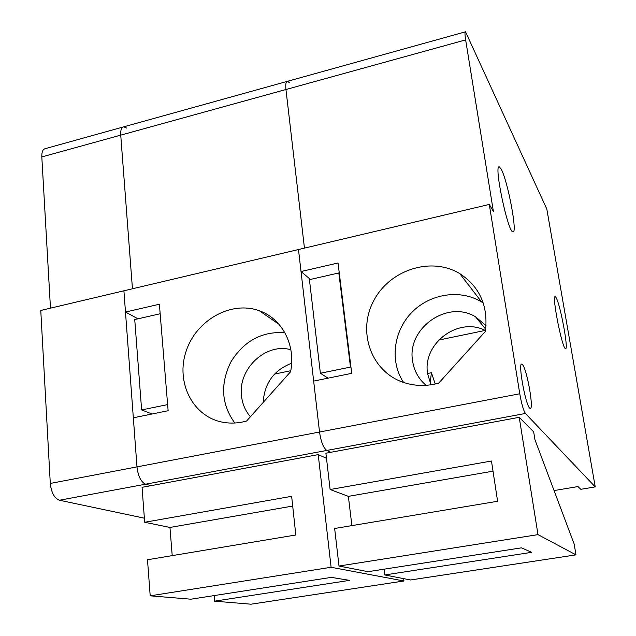 <?xml version="1.0" encoding="UTF-8"?>
<svg xmlns="http://www.w3.org/2000/svg" width="636" height="636" viewBox="0 0 636 636"><rect width="100%" height="100%" fill="white"/><g stroke="black" fill="none" stroke-linecap="round" stroke-linejoin="round"><path stroke-width="0.95" d="M144.372 518.181L59.45 500.23C54.37 498.266 51.317 492.669 50.292 483.44L40.768 310.447L123.901 290.795L136.979 466.88L133.337 417.804L168.127 410.721L159.382 304.231L125.475 312.061L123.901 290.795L489.291 204.434L493.393 211.478L465.647 39.893C464.821 34.551 464.781 31.856 465.544 31.8L546.817 209.061L595.232 486.898L525.439 413.464C523.468 410.57 521.584 404.003 519.771 393.771L489.291 204.434M525.439 413.464L326.801 450.447L330.768 452.291L326.801 450.447L145.572 484.195C141.009 482.072 138.147 476.3 136.979 466.88C138.147 476.3 141.009 482.072 145.572 484.195L151.002 485.658L145.572 484.195L59.45 500.23M50.475 308.158L41.817 156.933C41.65 151.956 42.843 149.19 45.371 148.625L122.994 127.041M41.817 156.933L120.737 135.142L132.455 288.776L120.737 135.142C120.466 130.094 121.444 127.327 123.678 126.85L126.723 128.09M426.072 385.329C418.56 378.929 414.06 370.796 412.589 360.93C406.627 328.375 447.505 299.381 475.553 316.847L486.063 325.664M483.288 303.03L481.547 301.925C459.955 288.816 429.682 293.745 411.564 312.674C393.342 331.499 389.725 361.638 403.598 382.467M485.363 331.435L438.697 383.134C426.875 386.362 415.388 386.211 404.25 382.681C371.591 372.33 357.106 332.334 373.396 301.353C389.049 270.077 430.977 256.109 459.756 273.615C479.878 286.892 488.416 306.162 485.363 331.435M519.771 393.771L319.526 432.019C320.989 441.821 323.414 447.967 326.801 450.447C323.414 447.967 320.989 441.821 319.526 432.019L313.659 381.091L351.716 373.34L338.034 262.986L301.027 271.532L298.491 249.535L319.526 432.019L50.292 483.44M310.424 279.427L301.027 271.532M465.647 39.893L285.946 89.517L304.453 248.12L285.946 89.517C285.421 84.326 285.93 81.591 287.496 81.305L289.746 82.847M595.232 486.898L580.827 489.299L577.949 486.572L554.059 490.571M522.585 364.746C527.045 369.532 534.153 410.148 530.178 408.368C526.25 408.638 517.497 361.964 521.878 364.19L522.585 364.746M556.134 297.688L555.252 296.654C551.428 294.341 562.288 349.291 565.523 348.592C568.854 350.372 560.411 304.731 556.134 297.688M501.271 169.295L499.324 166.839C493.464 163.714 507.918 232.625 512.918 231.814C517.776 234.151 507.894 181.268 501.271 169.295M430.962 384.796L427.63 373.761C422.097 343.71 458.461 316.275 485.507 330.569M537.992 534.63L519.222 417.319L325.894 453.198L330.116 489.521L491.469 461.021L497.606 501.271L334.647 528.492L339.004 566.032L367.99 571.685L521.409 547.842L531.72 552.326L384.764 574.952L410.562 579.976L575.978 554.862L537.992 534.63L339.004 566.032M351.883 525.614L348.369 496.358L330.116 489.521M339.322 273.385L338.829 272.939L309.43 279.657L320.385 373.26L328.049 378.166M384.764 574.952L384.526 569.109M338.829 272.939L350.5 367.083L350.985 367.425M435.247 384.009L431.431 372.736L427.591 373.499M350.5 367.083L320.385 373.26M519.222 417.319L533.676 431.868L534.948 439.691L574.181 544.114L575.978 554.862M431.431 372.736L430.119 382.92M493.011 471.165L348.369 496.358M250.409 416.739C245.321 410.856 242.348 403.86 241.489 395.767C237.92 368.8 265.975 342.47 290.867 349.736M284.872 332.692C261.992 331.189 244.009 340.904 230.94 361.844C220.04 384.009 221.328 404.401 234.795 423.004M290.572 371.758L246.601 421.008C238.635 423.242 230.781 423.671 223.029 422.272C192.827 416.946 175.496 382.308 186.109 351.279C196.174 320.099 231.162 300.375 259.281 310.75C282.034 318.517 296.114 345.173 290.572 371.758M138.036 318.803L125.475 312.061M465.313 31.864L287.496 81.305C285.93 81.591 285.421 84.326 285.946 89.517L120.737 135.142C120.466 130.094 121.444 127.327 123.678 126.85L287.019 81.44M263.169 402.453C264.457 383.15 273.949 370.072 291.646 363.22M331.11 567.28L318.215 454.621L142.059 487.319L144.682 522.267L291.654 496.311L295.812 534.979L147.496 559.752L150.199 595.829L190.84 599.199L331.316 577.377L349.569 580.366L214.483 601.163L251.021 604.2L403.947 580.986L331.11 567.28L150.199 595.829M172.213 555.625L169.947 527.443L144.682 522.267M160.161 313.755L134.737 319.558L141.629 409.942L152.044 413.996M214.483 601.163L214.698 595.495M167.626 404.607L141.629 409.942M318.215 454.621L326.491 458.317M292.703 506.057L169.947 527.443M403.637 578.625L403.947 580.986M485.196 330.426L438.689 340.061M476.579 317.451L476.125 317.547M290.771 370.724L274.514 374.095M459.756 273.615L481.547 301.925M499.324 166.839L498.87 166.95M475.553 316.847L485.705 329.186M259.281 310.75L278.997 324.304"/></g></svg>
